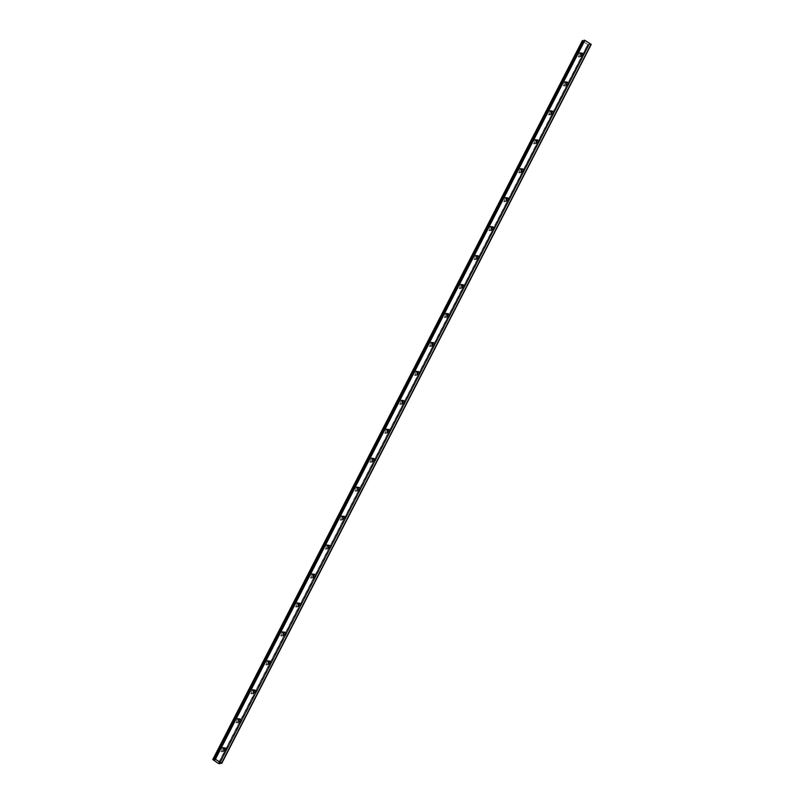 <?xml version="1.0" encoding="UTF-8"?>
<svg xmlns="http://www.w3.org/2000/svg" width="804" height="804" viewBox="0 0 804 804"><rect width="100%" height="100%" fill="white"/><g stroke="black" fill="none" stroke-linecap="round" stroke-linejoin="round"><path stroke-width="0.6" stroke-dasharray="4.02 3.01" d="M223.693 748.444A1.266 1.166 78.2 0 0 222.115 750.202A1.266 1.166 78.2 0 0 224.055 750.152M580.759 53.677A1.266 1.166 78.2 0 0 579.181 55.426A1.266 1.166 78.2 0 0 581.121 55.386M565.885 82.621A1.266 1.166 78.2 0 0 564.307 84.38A1.266 1.166 78.2 0 0 566.237 84.33M551.001 111.575A1.266 1.166 78.2 0 0 549.433 113.324A1.266 1.166 78.2 0 0 551.363 113.284M536.127 140.519A1.266 1.166 78.2 0 0 534.549 142.278A1.266 1.166 78.2 0 0 536.489 142.228M521.253 169.473A1.266 1.166 78.2 0 0 519.675 171.222A1.266 1.166 78.2 0 0 521.605 171.182M506.369 198.417A1.266 1.166 78.2 0 0 504.791 200.176A1.266 1.166 78.2 0 0 506.731 200.126M491.495 227.371A1.266 1.166 78.2 0 0 489.917 229.12A1.266 1.166 78.2 0 0 491.847 229.08M476.621 256.315A1.266 1.166 78.2 0 0 475.043 258.074A1.266 1.166 78.2 0 0 476.973 258.024M461.737 285.269A1.266 1.166 78.2 0 0 460.159 287.018A1.266 1.166 78.2 0 0 462.099 286.978M446.863 314.213A1.266 1.166 78.2 0 0 445.285 315.962A1.266 1.166 78.2 0 0 447.215 315.922M431.979 343.167A1.266 1.166 78.2 0 0 430.411 344.916A1.266 1.166 78.2 0 0 432.341 344.866M417.105 372.111A1.266 1.166 78.2 0 0 415.527 373.86A1.266 1.166 78.2 0 0 417.467 373.82M402.231 401.065A1.266 1.166 78.2 0 0 400.653 402.814A1.266 1.166 78.2 0 0 402.583 402.764M387.347 430.009A1.266 1.166 78.2 0 0 385.779 431.758A1.266 1.166 78.2 0 0 387.709 431.718M372.473 458.963A1.266 1.166 78.2 0 0 370.895 460.712A1.266 1.166 78.2 0 0 372.835 460.662M357.599 487.907A1.266 1.166 78.2 0 0 356.021 489.656A1.266 1.166 78.2 0 0 357.951 489.616M342.715 516.861A1.266 1.166 78.2 0 0 341.137 518.61A1.266 1.166 78.2 0 0 343.077 518.56M327.841 545.805A1.266 1.166 78.2 0 0 326.263 547.554A1.266 1.166 78.2 0 0 328.193 547.514M312.967 574.759A1.266 1.166 78.2 0 0 311.389 576.508A1.266 1.166 78.2 0 0 313.319 576.458M298.083 603.703A1.266 1.166 78.2 0 0 296.505 605.452A1.266 1.166 78.2 0 0 298.445 605.412M283.209 632.658A1.266 1.166 78.2 0 0 281.631 634.406A1.266 1.166 78.2 0 0 283.561 634.356M268.325 661.602A1.266 1.166 78.2 0 0 266.757 663.35A1.266 1.166 78.2 0 0 268.687 663.31M253.451 690.546A1.266 1.166 78.2 0 0 251.873 692.304A1.266 1.166 78.2 0 0 253.813 692.254M238.577 719.5A1.266 1.166 78.2 0 0 236.999 721.248A1.266 1.166 78.2 0 0 238.929 721.208M223.854 749.971A2.1 1.94 -101.8 0 1 220.366 750.926A2.1 1.94 -101.8 0 1 221.482 747.65A2.1 1.94 -101.8 0 1 223.592 748.695M224.758 750.534A2.1 1.94 -101.8 0 1 221.502 750.685A2.1 1.94 -101.8 0 1 222.618 747.418A2.1 1.94 -101.8 0 1 224.758 750.534M580.92 55.195A2.1 1.94 -101.8 0 1 577.433 56.149A2.1 1.94 -101.8 0 1 578.548 52.873A2.1 1.94 -101.8 0 1 580.659 53.928M581.825 55.767A2.1 1.94 -101.8 0 1 578.568 55.908A2.1 1.94 -101.8 0 1 579.684 52.642A2.1 1.94 -101.8 0 1 581.825 55.767M566.046 84.149A2.1 1.94 -101.8 0 1 562.549 85.093A2.1 1.94 -101.8 0 1 563.674 81.827A2.1 1.94 -101.8 0 1 565.775 82.872M566.951 84.711A2.1 1.94 -101.8 0 1 563.684 84.862A2.1 1.94 -101.8 0 1 564.81 81.586A2.1 1.94 -101.8 0 1 566.951 84.711M551.162 113.093A2.1 1.94 -101.8 0 1 547.675 114.047A2.1 1.94 -101.8 0 1 548.8 110.771A2.1 1.94 -101.8 0 1 550.901 111.826M552.067 113.665A2.1 1.94 -101.8 0 1 548.81 113.806A2.1 1.94 -101.8 0 1 549.926 110.54A2.1 1.94 -101.8 0 1 552.067 113.665M536.288 142.047A2.1 1.94 -101.8 0 1 532.801 142.991A2.1 1.94 -101.8 0 1 533.916 139.725A2.1 1.94 -101.8 0 1 536.017 140.77M537.193 142.609A2.1 1.94 -101.8 0 1 533.926 142.76A2.1 1.94 -101.8 0 1 535.052 139.484A2.1 1.94 -101.8 0 1 537.193 142.609M521.414 170.991A2.1 1.94 -101.8 0 1 517.917 171.945A2.1 1.94 -101.8 0 1 519.042 168.669A2.1 1.94 -101.8 0 1 521.143 169.714M522.319 171.564A2.1 1.94 -101.8 0 1 519.052 171.704A2.1 1.94 -101.8 0 1 520.178 168.438A2.1 1.94 -101.8 0 1 522.319 171.564M506.53 199.945A2.1 1.94 -101.8 0 1 503.043 200.889A2.1 1.94 -101.8 0 1 504.158 197.623A2.1 1.94 -101.8 0 1 506.269 198.668M507.435 200.508A2.1 1.94 -101.8 0 1 504.178 200.658A2.1 1.94 -101.8 0 1 505.294 197.382A2.1 1.94 -101.8 0 1 507.435 200.508M491.656 228.889A2.1 1.94 -101.8 0 1 488.169 229.843A2.1 1.94 -101.8 0 1 489.284 226.567A2.1 1.94 -101.8 0 1 491.385 227.612M492.561 229.452A2.1 1.94 -101.8 0 1 489.294 229.602A2.1 1.94 -101.8 0 1 490.42 226.336A2.1 1.94 -101.8 0 1 492.561 229.452M476.772 257.843A2.1 1.94 -101.8 0 1 473.285 258.787A2.1 1.94 -101.8 0 1 474.41 255.521A2.1 1.94 -101.8 0 1 476.511 256.566M477.687 258.406A2.1 1.94 -101.8 0 1 474.42 258.556A2.1 1.94 -101.8 0 1 475.546 255.28A2.1 1.94 -101.8 0 1 477.687 258.406M461.898 286.787A2.1 1.94 -101.8 0 1 458.411 287.742A2.1 1.94 -101.8 0 1 459.526 284.465A2.1 1.94 -101.8 0 1 461.637 285.51M462.802 287.35A2.1 1.94 -101.8 0 1 459.546 287.5A2.1 1.94 -101.8 0 1 460.662 284.234A2.1 1.94 -101.8 0 1 462.802 287.35M447.024 315.741A2.1 1.94 -101.8 0 1 443.527 316.686A2.1 1.94 -101.8 0 1 444.652 313.419A2.1 1.94 -101.8 0 1 446.753 314.464M447.928 316.304A2.1 1.94 -101.8 0 1 444.662 316.454A2.1 1.94 -101.8 0 1 445.788 313.178A2.1 1.94 -101.8 0 1 447.928 316.304M432.14 344.685A2.1 1.94 -101.8 0 1 428.653 345.64A2.1 1.94 -101.8 0 1 429.778 342.363A2.1 1.94 -101.8 0 1 431.879 343.408M433.044 345.248A2.1 1.94 -101.8 0 1 429.788 345.398A2.1 1.94 -101.8 0 1 430.904 342.132A2.1 1.94 -101.8 0 1 433.044 345.248M417.266 373.639A2.1 1.94 -101.8 0 1 413.779 374.584A2.1 1.94 -101.8 0 1 414.894 371.317A2.1 1.94 -101.8 0 1 416.995 372.363M418.17 374.202A2.1 1.94 -101.8 0 1 414.914 374.352A2.1 1.94 -101.8 0 1 416.03 371.076A2.1 1.94 -101.8 0 1 418.17 374.202M402.392 402.583A2.1 1.94 -101.8 0 1 398.895 403.538A2.1 1.94 -101.8 0 1 400.02 400.261A2.1 1.94 -101.8 0 1 402.121 401.307M403.296 403.146A2.1 1.94 -101.8 0 1 400.03 403.296A2.1 1.94 -101.8 0 1 401.156 400.03A2.1 1.94 -101.8 0 1 403.296 403.146M387.508 431.537A2.1 1.94 -101.8 0 1 384.021 432.482A2.1 1.94 -101.8 0 1 385.136 429.215A2.1 1.94 -101.8 0 1 387.247 430.261M388.412 432.1A2.1 1.94 -101.8 0 1 385.156 432.25A2.1 1.94 -101.8 0 1 386.272 428.974A2.1 1.94 -101.8 0 1 388.412 432.1M372.634 460.481A2.1 1.94 -101.8 0 1 369.147 461.436A2.1 1.94 -101.8 0 1 370.262 458.159A2.1 1.94 -101.8 0 1 372.363 459.205M373.538 461.044A2.1 1.94 -101.8 0 1 370.272 461.194A2.1 1.94 -101.8 0 1 371.398 457.928A2.1 1.94 -101.8 0 1 373.538 461.044M357.75 489.435A2.1 1.94 -101.8 0 1 354.262 490.38A2.1 1.94 -101.8 0 1 355.388 487.113A2.1 1.94 -101.8 0 1 357.489 488.159M358.664 489.998A2.1 1.94 -101.8 0 1 355.398 490.149A2.1 1.94 -101.8 0 1 356.524 486.872A2.1 1.94 -101.8 0 1 358.664 489.998M342.876 518.379A2.1 1.94 -101.8 0 1 339.388 519.334A2.1 1.94 -101.8 0 1 340.504 516.057A2.1 1.94 -101.8 0 1 342.615 517.103M343.78 518.942A2.1 1.94 -101.8 0 1 340.524 519.093A2.1 1.94 -101.8 0 1 341.64 515.826A2.1 1.94 -101.8 0 1 343.78 518.942M328.002 547.323A2.1 1.94 -101.8 0 1 324.504 548.278A2.1 1.94 -101.8 0 1 325.63 545.011A2.1 1.94 -101.8 0 1 327.731 546.057M328.906 547.896A2.1 1.94 -101.8 0 1 325.64 548.047A2.1 1.94 -101.8 0 1 326.766 544.77A2.1 1.94 -101.8 0 1 328.906 547.896M313.118 576.277A2.1 1.94 -101.8 0 1 309.63 577.232A2.1 1.94 -101.8 0 1 310.756 573.955A2.1 1.94 -101.8 0 1 312.856 575.001M314.022 576.84A2.1 1.94 -101.8 0 1 310.766 576.991A2.1 1.94 -101.8 0 1 311.882 573.724A2.1 1.94 -101.8 0 1 314.022 576.84M298.244 605.221A2.1 1.94 -101.8 0 1 294.756 606.176A2.1 1.94 -101.8 0 1 295.872 602.91A2.1 1.94 -101.8 0 1 297.972 603.955M299.148 605.794A2.1 1.94 -101.8 0 1 295.892 605.945A2.1 1.94 -101.8 0 1 297.008 602.668A2.1 1.94 -101.8 0 1 299.148 605.794M283.37 634.175A2.1 1.94 -101.8 0 1 279.872 635.13A2.1 1.94 -101.8 0 1 280.998 631.854A2.1 1.94 -101.8 0 1 283.098 632.899M284.274 634.738A2.1 1.94 -101.8 0 1 281.008 634.889A2.1 1.94 -101.8 0 1 282.134 631.622A2.1 1.94 -101.8 0 1 284.274 634.738M268.486 663.119A2.1 1.94 -101.8 0 1 264.998 664.074A2.1 1.94 -101.8 0 1 266.114 660.808A2.1 1.94 -101.8 0 1 268.224 661.853M269.39 663.692A2.1 1.94 -101.8 0 1 266.134 663.843A2.1 1.94 -101.8 0 1 267.25 660.566A2.1 1.94 -101.8 0 1 269.39 663.692M253.612 692.073A2.1 1.94 -101.8 0 1 250.124 693.028A2.1 1.94 -101.8 0 1 251.24 689.752A2.1 1.94 -101.8 0 1 253.34 690.797M254.516 692.636A2.1 1.94 -101.8 0 1 251.25 692.787A2.1 1.94 -101.8 0 1 252.376 689.52A2.1 1.94 -101.8 0 1 254.516 692.636M238.728 721.017A2.1 1.94 -101.8 0 1 235.24 721.972A2.1 1.94 -101.8 0 1 236.366 718.706A2.1 1.94 -101.8 0 1 238.466 719.751M239.642 721.59A2.1 1.94 -101.8 0 1 236.376 721.741A2.1 1.94 -101.8 0 1 237.502 718.464A2.1 1.94 -101.8 0 1 239.642 721.59M219.251 763.699L588.719 44.803L587.895 44.511L218.427 763.408M584.428 40.954L583.985 40.321L214.527 759.217L583.603 41.034L584.428 40.954L214.969 759.83L584.428 40.914M591.231 44.451L221.371 763.428M221.281 763.418L590.829 44.532M590.749 44.521L588.789 44.21L219.412 763.086M219.321 763.237L588.829 44.28M588.789 44.341L219.974 762.966L589.443 44.069M589.171 44.793L220.115 762.996L589.111 44.722M589.171 44.883L219.391 763.76M218.356 763.388L587.895 44.511M587.814 44.491L582.598 41.245L213.13 760.142M213.16 760.081L582.598 41.245M582.629 41.185L212.839 759.71M212.769 759.639L582.307 40.813M582.629 41.285L213.16 760.182M218.266 763.358L587.734 44.461M219.613 763.8L589.071 44.903M214.638 759.368L583.784 41.084M588.799 44.2L219.351 763.096M589.523 44.079L220.055 762.986M214.578 759.298L583.704 41.064M224.959 750.363L223.311 750.715M582.026 55.597L580.377 55.938M567.142 84.541L565.493 84.882M552.268 113.495L550.619 113.836M537.394 142.439L535.745 142.78M522.51 171.383L520.861 171.734M507.636 200.337L505.987 200.678M492.751 229.281L491.103 229.632M477.877 258.235L476.229 258.576M463.003 287.179L461.355 287.531M448.119 316.133L446.471 316.474M433.245 345.077L431.597 345.429M418.371 374.031L416.723 374.373M403.487 402.975L401.839 403.327M388.613 431.929L386.965 432.271M373.729 460.873L372.091 461.225M358.855 489.827L357.207 490.169M343.981 518.771L342.333 519.123M329.097 547.725L327.449 548.067M314.223 576.669L312.575 577.021M299.349 605.623L297.701 605.965M284.465 634.567L282.817 634.919M269.591 663.521L267.943 663.863M254.707 692.465L253.069 692.817M239.833 721.419L238.185 721.761M223.482 751.539L222.346 751.77M580.548 56.762L579.413 56.994M565.664 85.706L564.539 85.948M550.79 114.66L549.655 114.892M535.916 143.604L534.781 143.846M521.032 172.558L519.907 172.79M506.158 201.502L505.023 201.744M491.284 230.457L490.149 230.688M476.4 259.401L475.264 259.642M461.526 288.355L460.39 288.586M446.652 317.299L445.516 317.54M431.768 346.253L430.632 346.484M416.894 375.197L415.758 375.438M402.01 404.151L400.884 404.382M387.136 433.095L386 433.336M372.262 462.049L371.126 462.28M357.378 490.993L356.242 491.234M342.504 519.947L341.368 520.178M327.63 548.891L326.494 549.132M312.746 577.845L311.61 578.076M297.872 606.789L296.736 607.03M282.988 635.743L281.862 635.974M268.114 664.687L266.978 664.928M253.24 693.641L252.104 693.872M238.356 722.585L237.23 722.826M224.437 747.891L222.788 748.243M581.503 53.124L579.855 53.466M566.629 82.068L564.981 82.41M551.745 111.012L550.107 111.364M536.871 139.966L535.223 140.308M521.997 168.91L520.349 169.262M507.113 197.864L505.465 198.206M492.239 226.808L490.591 227.16M477.365 255.762L475.717 256.104M462.481 284.706L460.833 285.058M447.607 313.661L445.959 314.002M432.723 342.604L431.085 342.956M417.849 371.559L416.201 371.9M402.975 400.503L401.327 400.854M388.091 429.457L386.443 429.798M373.217 458.401L371.569 458.752M358.343 487.355L356.695 487.696M343.459 516.299L341.811 516.65M328.585 545.253L326.937 545.594M313.711 574.197L312.063 574.548M298.827 603.151L297.178 603.492M283.953 632.095L282.304 632.446M269.069 661.049L267.42 661.39M254.195 689.993L252.546 690.345M239.321 718.947L237.672 719.289M214.969 759.84L584.438 40.944M222.618 747.418L221.482 747.65M579.684 52.642L578.548 52.873M564.81 81.586L563.674 81.827M549.926 110.54L548.8 110.771M535.052 139.484L533.916 139.725M520.178 168.438L519.042 168.669M505.294 197.382L504.158 197.623M490.42 226.336L489.284 226.567M475.546 255.28L474.41 255.521M460.662 284.234L459.526 284.465M445.788 313.178L444.652 313.419M430.904 342.132L429.778 342.363M416.03 371.076L414.894 371.317M401.156 400.03L400.02 400.261M386.272 428.974L385.136 429.215M371.398 457.928L370.262 458.159M356.524 486.872L355.388 487.113M341.64 515.826L340.504 516.057M326.766 544.77L325.63 545.011M311.882 573.724L310.756 573.955M297.008 602.668L295.872 602.91M282.134 631.622L280.998 631.854M267.25 660.566L266.114 660.808M252.376 689.52L251.24 689.752M237.502 718.464L236.366 718.706"/><path stroke-width="1.21" d="M224.055 750.152A1.266 1.166 78.2 0 0 223.693 748.444M223.673 748.494A1.266 1.166 78.2 0 0 224.959 750.363A1.266 1.166 78.2 0 0 225.633 748.403A1.266 1.166 78.2 0 0 223.673 748.494M581.121 55.386A1.266 1.166 78.2 0 0 580.759 53.677M580.739 53.717A1.266 1.166 78.2 0 0 582.026 55.597A1.266 1.166 78.2 0 0 582.699 53.627A1.266 1.166 78.2 0 0 580.739 53.717M566.237 84.33A1.266 1.166 78.2 0 0 565.885 82.621M565.855 82.671A1.266 1.166 78.2 0 0 567.142 84.541A1.266 1.166 78.2 0 0 567.815 82.581A1.266 1.166 78.2 0 0 565.855 82.671M551.363 113.284A1.266 1.166 78.2 0 0 551.001 111.575M550.981 111.615A1.266 1.166 78.2 0 0 552.268 113.495A1.266 1.166 78.2 0 0 552.941 111.525A1.266 1.166 78.2 0 0 550.981 111.615M536.489 142.228A1.266 1.166 78.2 0 0 536.127 140.519M536.107 140.569A1.266 1.166 78.2 0 0 537.394 142.439A1.266 1.166 78.2 0 0 538.057 140.479A1.266 1.166 78.2 0 0 536.107 140.569M521.605 171.182A1.266 1.166 78.2 0 0 521.253 169.473A1.266 1.166 78.2 0 0 522.51 171.383A1.266 1.166 78.2 0 0 523.183 169.423A1.266 1.166 78.2 0 0 521.223 169.513M506.731 200.126A1.266 1.166 78.2 0 0 506.369 198.417M506.349 198.467A1.266 1.166 78.2 0 0 507.636 200.337A1.266 1.166 78.2 0 0 508.309 198.377A1.266 1.166 78.2 0 0 506.349 198.467M491.847 229.08A1.266 1.166 78.2 0 0 491.495 227.371M491.475 227.411A1.266 1.166 78.2 0 0 492.751 229.281A1.266 1.166 78.2 0 0 493.425 227.321A1.266 1.166 78.2 0 0 491.475 227.411M476.973 258.024A1.266 1.166 78.2 0 0 476.621 256.315M476.591 256.355A1.266 1.166 78.2 0 0 477.877 258.235A1.266 1.166 78.2 0 0 478.551 256.275A1.266 1.166 78.2 0 0 476.591 256.355M462.099 286.978A1.266 1.166 78.2 0 0 461.737 285.269M461.717 285.309A1.266 1.166 78.2 0 0 463.003 287.179A1.266 1.166 78.2 0 0 463.677 285.219A1.266 1.166 78.2 0 0 461.717 285.309M447.215 315.922A1.266 1.166 78.2 0 0 446.863 314.213M446.833 314.253A1.266 1.166 78.2 0 0 448.119 316.133A1.266 1.166 78.2 0 0 448.793 314.173A1.266 1.166 78.2 0 0 446.833 314.253M432.341 344.866A1.266 1.166 78.2 0 0 431.979 343.167M431.959 343.207A1.266 1.166 78.2 0 0 433.245 345.077A1.266 1.166 78.2 0 0 433.919 343.117A1.266 1.166 78.2 0 0 431.959 343.207M417.467 373.82A1.266 1.166 78.2 0 0 417.105 372.111M417.085 372.151A1.266 1.166 78.2 0 0 418.371 374.031A1.266 1.166 78.2 0 0 419.035 372.071A1.266 1.166 78.2 0 0 417.085 372.151M402.583 402.764A1.266 1.166 78.2 0 0 402.231 401.065M402.201 401.106A1.266 1.166 78.2 0 0 403.487 402.975A1.266 1.166 78.2 0 0 404.161 401.015A1.266 1.166 78.2 0 0 402.201 401.106M387.709 431.718A1.266 1.166 78.2 0 0 387.347 430.009M387.327 430.05A1.266 1.166 78.2 0 0 388.613 431.929A1.266 1.166 78.2 0 0 389.287 429.969A1.266 1.166 78.2 0 0 387.327 430.05M372.835 460.662A1.266 1.166 78.2 0 0 372.473 458.963A1.266 1.166 78.2 0 0 373.729 460.873A1.266 1.166 78.2 0 0 374.403 458.913A1.266 1.166 78.2 0 0 372.453 459.004M357.951 489.616A1.266 1.166 78.2 0 0 357.599 487.907A1.266 1.166 78.2 0 0 358.855 489.827A1.266 1.166 78.2 0 0 359.529 487.867A1.266 1.166 78.2 0 0 357.569 487.948M343.077 518.56A1.266 1.166 78.2 0 0 342.715 516.861M342.695 516.902A1.266 1.166 78.2 0 0 343.981 518.771A1.266 1.166 78.2 0 0 344.655 516.811A1.266 1.166 78.2 0 0 342.695 516.902M328.193 547.514A1.266 1.166 78.2 0 0 327.841 545.805M327.821 545.846A1.266 1.166 78.2 0 0 329.097 547.725A1.266 1.166 78.2 0 0 329.771 545.765A1.266 1.166 78.2 0 0 327.821 545.846M313.319 576.458A1.266 1.166 78.2 0 0 312.967 574.759M312.937 574.8A1.266 1.166 78.2 0 0 314.223 576.669A1.266 1.166 78.2 0 0 314.897 574.709A1.266 1.166 78.2 0 0 312.937 574.8M298.445 605.412A1.266 1.166 78.2 0 0 298.083 603.703M298.063 603.744A1.266 1.166 78.2 0 0 299.349 605.623A1.266 1.166 78.2 0 0 300.023 603.663A1.266 1.166 78.2 0 0 298.063 603.744M283.561 634.356A1.266 1.166 78.2 0 0 283.209 632.658M283.179 632.698A1.266 1.166 78.2 0 0 284.465 634.567A1.266 1.166 78.2 0 0 285.139 632.607A1.266 1.166 78.2 0 0 283.179 632.698M268.687 663.31A1.266 1.166 78.2 0 0 268.325 661.602M268.305 661.642A1.266 1.166 78.2 0 0 269.591 663.521A1.266 1.166 78.2 0 0 270.265 661.561A1.266 1.166 78.2 0 0 268.305 661.642M253.813 692.254A1.266 1.166 78.2 0 0 253.451 690.546M253.431 690.596A1.266 1.166 78.2 0 0 254.707 692.465A1.266 1.166 78.2 0 0 255.381 690.505A1.266 1.166 78.2 0 0 253.431 690.596M238.929 721.208A1.266 1.166 78.2 0 0 238.577 719.5M238.547 719.54A1.266 1.166 78.2 0 0 239.833 721.419A1.266 1.166 78.2 0 0 240.507 719.449A1.266 1.166 78.2 0 0 238.547 719.54M219.713 763.78L220.075 762.986L219.713 763.78L218.266 763.358L212.769 759.549L582.337 40.632L213.09 759.569L214.155 759.941L214.99 759.117L584.458 40.22L214.929 759.097M591.061 44.22L221.592 763.117L215.402 759.267L584.87 40.371L591.211 44.421L221.763 763.348L219.321 763.107M214.155 759.941L214.969 759.84L214.527 759.217M219.412 763.086L219.713 763.689M221.743 763.318L591.081 44.25M584.458 40.22L215.402 759.267M214.517 759.187L583.995 40.28L214.517 759.187M221.763 763.348L591.211 44.421M212.769 759.549L582.337 40.632M213.231 759.629L582.548 40.672M582.689 40.733L583.533 41.024L214.075 759.921M223.592 748.695A2.1 1.94 -101.8 0 1 223.854 749.971M580.659 53.928A2.1 1.94 -101.8 0 1 580.92 55.195M565.775 82.872A2.1 1.94 -101.8 0 1 566.046 84.149M550.901 111.826A2.1 1.94 -101.8 0 1 551.162 113.093M536.017 140.77A2.1 1.94 -101.8 0 1 536.288 142.047M521.143 169.714A2.1 1.94 -101.8 0 1 521.414 170.991M506.269 198.668A2.1 1.94 -101.8 0 1 506.53 199.945M491.385 227.612A2.1 1.94 -101.8 0 1 491.656 228.889M476.511 256.566A2.1 1.94 -101.8 0 1 476.772 257.843M461.637 285.51A2.1 1.94 -101.8 0 1 461.898 286.787M446.753 314.464A2.1 1.94 -101.8 0 1 447.024 315.741M431.879 343.408A2.1 1.94 -101.8 0 1 432.14 344.685M416.995 372.363A2.1 1.94 -101.8 0 1 417.266 373.639M402.121 401.307A2.1 1.94 -101.8 0 1 402.392 402.583M387.247 430.261A2.1 1.94 -101.8 0 1 387.508 431.537M372.363 459.205A2.1 1.94 -101.8 0 1 372.634 460.481M357.489 488.159A2.1 1.94 -101.8 0 1 357.75 489.435M342.615 517.103A2.1 1.94 -101.8 0 1 342.876 518.379M327.731 546.057A2.1 1.94 -101.8 0 1 328.002 547.323M312.856 575.001A2.1 1.94 -101.8 0 1 313.118 576.277M297.972 603.955A2.1 1.94 -101.8 0 1 298.244 605.221M283.098 632.899A2.1 1.94 -101.8 0 1 283.37 634.175M268.224 661.853A2.1 1.94 -101.8 0 1 268.486 663.119M253.34 690.797A2.1 1.94 -101.8 0 1 253.612 692.073M238.466 719.751A2.1 1.94 -101.8 0 1 238.728 721.017M214.326 759.981L214.638 759.368M219.974 762.966L219.643 763.619M214.236 759.971L214.578 759.298"/></g></svg>
